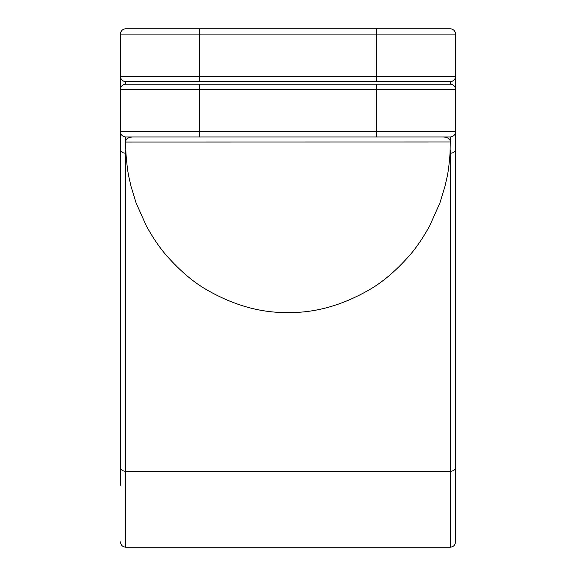 <?xml version="1.0" encoding="UTF-8"?>
<svg xmlns="http://www.w3.org/2000/svg" width="576" height="576" viewBox="0 0 576 576"><rect width="100%" height="100%" fill="white"/><g stroke="black" fill="none" stroke-linecap="round" stroke-linejoin="round"><path stroke-width="0.86" d="M455.522 89.474A5.278 5.278 0 0 0 450.245 84.204L450.245 81.562A5.278 5.278 0 0 0 455.522 76.284L455.522 34.078L120.478 34.078L120.478 89.474L455.522 89.474L455.522 76.284L120.478 76.284A5.278 5.278 0 0 0 125.755 81.562L125.755 84.204L450.245 84.204A5.278 5.278 0 0 1 455.522 89.474L455.522 541.922C455.184 545.155 453.42 546.919 450.245 547.2L450.245 471.262A5.278 3.65 180 0 0 455.522 467.611M120.478 485.201L120.478 158.587M120.478 209.837L120.478 89.474A5.278 5.278 0 0 1 125.755 84.204M130.846 136.966L199.62 136.966L199.62 131.688L120.478 131.688A5.278 5.278 0 0 0 125.755 136.966L132.466 136.966C128.498 137.318 126.259 138.643 125.755 140.94L125.575 142.006M450.425 142.006L125.575 142.056L125.935 153.209C127.62 175.111 129.312 178.006 130.997 186.271L136.058 202.838L146.189 225.626C152.942 237.845 159.696 247.781 166.45 255.449C179.957 270.749 193.464 282.247 206.964 289.937C233.978 305.431 260.986 312.962 288 312.552C315.014 312.962 342.022 305.431 369.036 289.937C382.536 282.247 396.043 270.749 409.55 255.449C416.304 247.781 423.058 237.845 429.811 225.626L439.942 202.838L445.003 186.271C446.688 178.006 448.38 175.111 450.065 153.209L450.245 140.94C449.741 138.643 447.502 137.318 443.534 136.966L450.245 136.966L450.245 140.94M199.62 84.204L199.62 131.688L455.522 131.688L455.522 163.346L455.522 131.688A5.278 5.278 0 0 1 450.245 136.966L125.755 136.966L125.755 140.94M455.522 163.346L455.522 198.842M455.522 209.837L455.522 281.578M455.522 76.284A5.278 5.278 0 0 1 450.245 81.562L376.38 81.562L376.38 28.8L450.245 28.8L125.755 28.8A5.278 5.278 0 0 0 120.478 34.078A5.278 5.278 0 0 1 125.755 28.8M376.38 81.562L125.755 81.562M455.522 34.078A5.278 5.278 0 0 0 450.245 28.8M120.478 541.922C120.816 545.155 122.58 546.919 125.755 547.2L125.755 149.918M120.478 467.611A5.278 3.65 0 0 0 125.755 471.262L450.245 471.262L450.245 149.918M120.478 149.558A5.278 3.65 0 0 0 125.755 153.209L125.935 153.209M455.522 149.558A5.278 3.65 180 0 1 450.245 153.209L450.065 153.209M455.522 131.688A5.278 5.278 0 0 1 450.245 136.966M199.62 81.562L199.62 28.8M120.686 87.998A5.278 4.32 180 0 1 120.478 86.782M455.314 87.998A5.278 4.32 0 0 0 455.522 86.782M376.38 84.204L376.38 136.966M125.755 547.2L450.245 547.2"/></g></svg>
